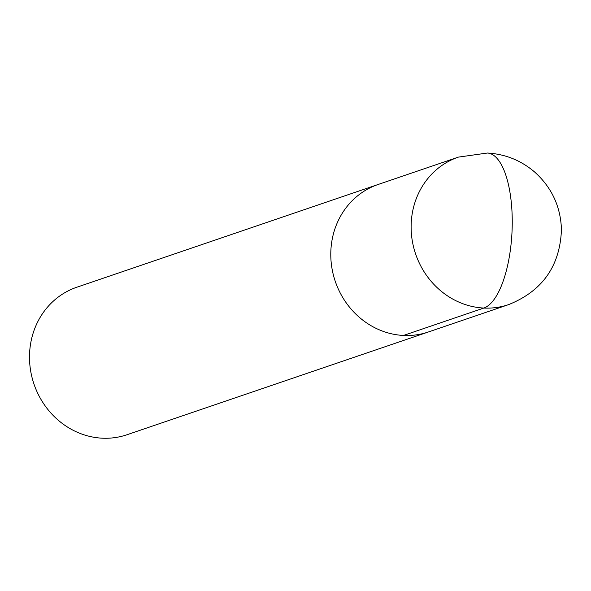 <?xml version="1.0" encoding="UTF-8"?>
<svg xmlns="http://www.w3.org/2000/svg" width="591" height="591" viewBox="0 0 591 591"><rect width="100%" height="100%" fill="white"/><g stroke="black" fill="none" stroke-linecap="round" stroke-linejoin="round"><path stroke-width="0.89" d="M127.072 434.717L508.703 304.587C542.531 290.957 560.113 265.891 561.45 229.404C560.615 206.429 551.639 187.266 534.515 171.915C520.915 160.368 505.209 154.074 487.412 153.032L458.409 157.11L378.07 184.503A77.909 71.77 71.2 0 0 335.282 281.39A77.909 71.77 71.2 0 0 428.327 331.994A77.909 71.77 71.2 0 1 335.282 281.39A77.909 71.77 71.2 0 1 378.07 184.503L76.786 287.241A77.909 71.77 71.2 0 0 33.997 384.128A77.909 71.77 71.2 0 0 127.043 434.725M487.412 153.032A77.909 28.471 92.8 0 1 512.249 221.064A77.909 28.471 92.8 0 1 483.822 308.051L403.483 335.452M458.409 157.103A77.909 71.77 71.2 0 0 415.621 253.99A77.909 71.77 71.2 0 0 508.674 304.594"/></g></svg>
